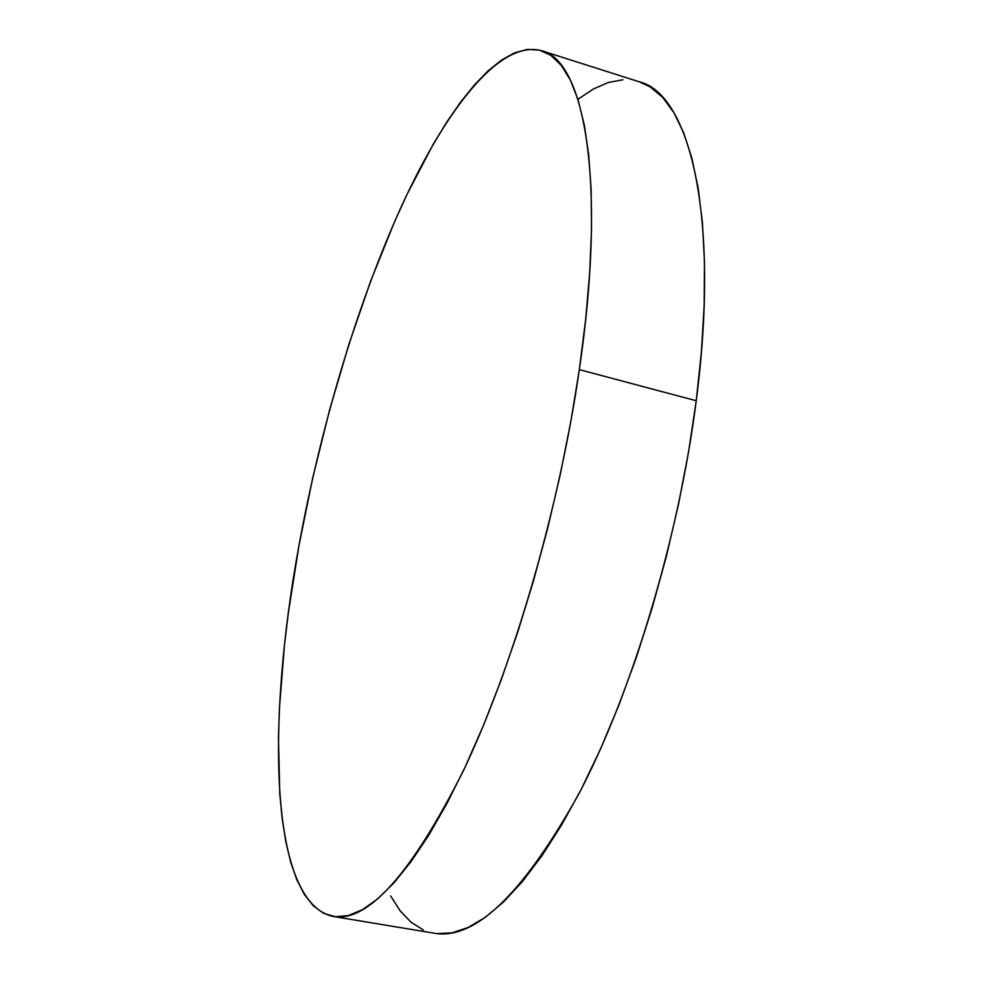 <?xml version="1.0" encoding="UTF-8"?>
<svg xmlns="http://www.w3.org/2000/svg" width="983" height="983" viewBox="0 0 983 983"><rect width="100%" height="100%" fill="white"/><g stroke="black" fill="none" stroke-linecap="round" stroke-linejoin="round"><path stroke-width="1.47" d="M333.102 916.439L434.302 933.223C475.072 940.436 523.447 893.608 579.454 792.753C632.364 691.356 678.811 537.59 696.234 400.745C720.514 214.466 689.046 93.68 639.368 81.847L541.535 50.698C584.123 60.147 607.199 180.319 579.331 369.633L696.234 400.745L579.331 369.633C559.216 508.666 513.2 666.044 463.607 770.279C411.361 874.01 367.826 922.718 333.016 916.426C268.912 902.111 266.639 720.76 298.943 545.688C320.753 426.462 357.357 303.28 401.9 205.361C446.245 108.978 499.708 39.443 541.535 50.698M579.331 369.633L570.816 421.646L560.212 474.838L547.678 528.24L533.462 580.904L517.808 631.909L501.011 680.383L483.403 725.528L465.303 766.679L447.007 803.32L428.846 835.058L411.066 861.624L393.925 882.918L377.632 898.929L362.334 909.766L348.179 915.615L335.264 916.721L323.653 913.367L313.38 905.896L304.472 894.653L296.915 879.969L290.71 862.202L285.807 841.681L282.17 818.716L279.762 793.625L278.447 738.122L279.43 708.227L284.456 645.241L288.4 612.556L298.943 545.688L312.729 477.885L329.477 410.378L348.891 344.345L370.689 281.015L394.552 221.765L407.146 194.13L433.38 143.96L446.884 121.904L460.536 102.195L474.261 85.14L487.924 71.009L501.428 60.135L514.625 52.824L527.367 49.383L539.495 50.121L550.824 55.318L561.17 65.222L570.337 80.028L578.102 99.885L584.283 124.816L588.694 154.798L591.152 189.633L591.533 229.039L589.714 272.586L585.647 319.672L579.331 369.633M390.693 895.992L400.13 910.786L411.005 922.214L423.28 929.918M436.931 933.58L451.897 932.879L468.092 927.522L485.381 917.25L503.591 901.903L522.551 881.37L541.989 855.652L561.662 824.872L581.26 789.251L600.441 749.181L618.872 705.167L636.21 657.86L652.134 607.998L666.339 556.452L678.553 504.107L688.567 451.897L696.234 400.745L701.444 351.521L704.184 305L704.479 261.883L702.427 222.736L698.151 187.986L691.823 157.956L683.664 132.828L673.871 112.652L662.677 97.403L650.316 86.971L639.269 81.822M622.915 79.758L608.305 82.486L593.302 89.06L578.102 99.172"/></g></svg>
